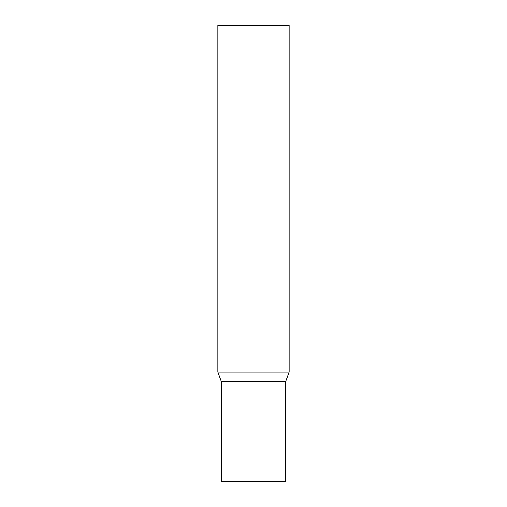 <?xml version="1.0" encoding="UTF-8"?>
<svg xmlns="http://www.w3.org/2000/svg" width="507" height="507" viewBox="0 0 507 507"><rect width="100%" height="100%" fill="white"/><g stroke="black" fill="none" stroke-linecap="round" stroke-linejoin="round"><path stroke-width="0.76" d="M217.852 372.024L221.42 381.834L221.42 481.65L285.58 481.65L285.58 381.834L221.42 381.834L285.58 381.834L289.148 372.024L289.148 25.35L217.852 25.35L217.852 372.024L289.148 372.024"/></g></svg>
